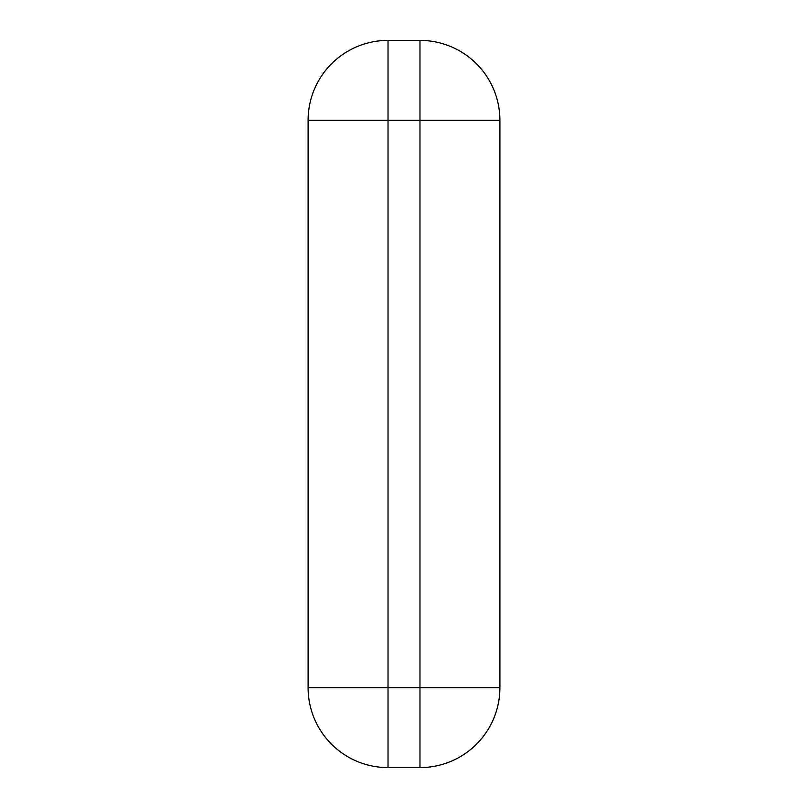 <?xml version="1.0" encoding="UTF-8"?>
<svg xmlns="http://www.w3.org/2000/svg" width="808" height="808" viewBox="0 0 808 808"><rect width="100%" height="100%" fill="white"/><g stroke="black" fill="none" stroke-linecap="round" stroke-linejoin="round"><path stroke-width="0.61" stroke-dasharray="4.04 3.03" d="M388.022 120.311L308.101 120.311A79.911 79.911 0 0 1 388.022 40.4L388.022 120.311L388.022 40.4A79.911 79.911 0 0 0 308.101 120.311L388.022 120.311L388.022 767.6A79.911 79.911 0 0 1 308.101 687.689L499.899 687.689A79.911 79.911 0 0 1 419.978 767.6L419.978 687.689L419.978 767.6A79.911 79.911 0 0 0 499.899 687.689L419.978 687.689L419.978 40.4A79.911 79.911 0 0 1 499.899 120.311L419.978 120.311L499.899 120.311A79.911 79.911 0 0 0 419.978 40.4L419.978 120.311L388.022 120.311L419.978 120.311L419.978 687.689L308.101 687.689A79.911 79.911 0 0 0 388.022 767.6L388.022 120.311M419.978 767.6L388.022 767.6L419.978 767.6M499.899 120.311L499.899 687.689L499.899 120.311M388.022 40.4L419.978 40.4L388.022 40.4M308.101 687.689L308.101 120.311L308.101 687.689"/><path stroke-width="1.21" d="M308.101 120.311L388.022 120.311L388.022 40.4A79.911 79.911 0 0 0 308.101 120.311L308.101 687.689A79.911 79.911 0 0 0 388.022 767.6L388.022 687.689L308.101 687.689L388.022 687.689L388.022 767.6L419.978 767.6A79.911 79.911 0 0 0 499.899 687.689L419.978 687.689L419.978 767.6L419.978 687.689L499.899 687.689L499.899 120.311A79.911 79.911 0 0 0 419.978 40.4L419.978 120.311L499.899 120.311L419.978 120.311L419.978 687.689L388.022 687.689L388.022 120.311L419.978 120.311L419.978 40.4L388.022 40.4L388.022 120.311L308.101 120.311A79.911 79.911 0 0 1 388.022 40.4L419.978 40.4A79.911 79.911 0 0 1 499.899 120.311L499.899 687.689A79.911 79.911 0 0 1 419.978 767.6L388.022 767.6A79.911 79.911 0 0 1 308.101 687.689L308.101 120.311M419.978 687.689L419.978 120.311L388.022 120.311L388.022 687.689L419.978 687.689"/></g></svg>
